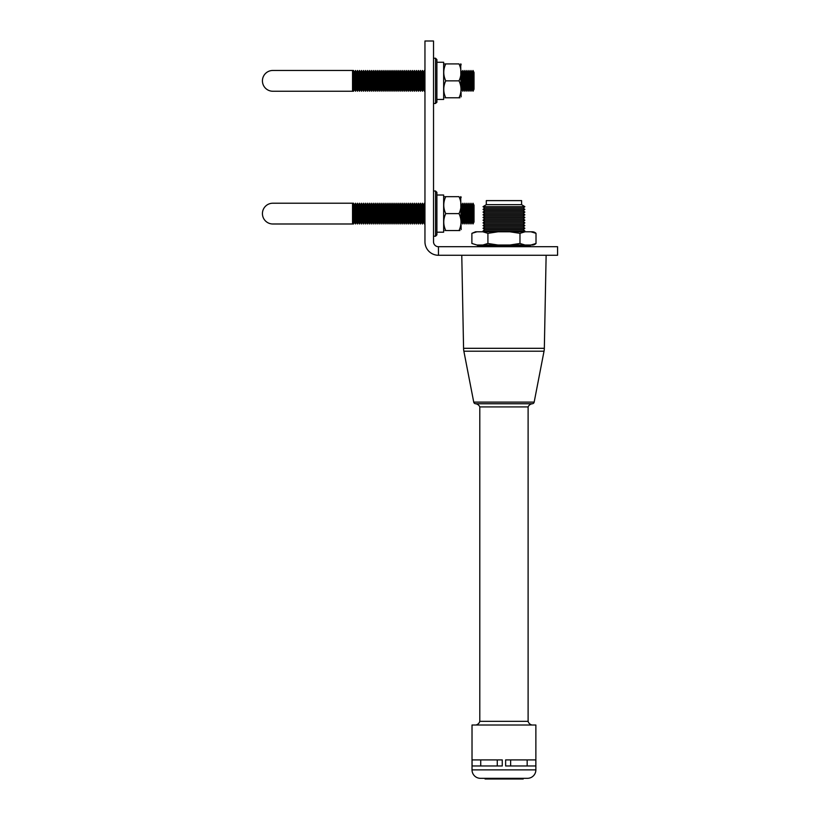<?xml version="1.0" encoding="UTF-8"?>
<svg xmlns="http://www.w3.org/2000/svg" width="820" height="820" viewBox="0 0 820 820"><rect width="100%" height="100%" fill="white"/><g stroke="black" fill="none" stroke-linecap="round" stroke-linejoin="round"><path stroke-width="1.23" d="M521.602 204.662L521.602 200.613L486.301 200.613L486.301 204.662L483.031 206.691L524.872 206.691L521.602 204.662L486.301 204.662M524.872 206.691L523.18 208.034L484.712 208.034L483.031 206.691M484.712 208.034L483.031 209.387L524.872 209.387L523.18 208.034M524.872 209.387L523.18 210.74L484.712 210.74L483.031 209.387M484.712 210.74L483.031 212.083L524.872 212.083L523.18 210.74M524.872 212.083L523.18 213.436L484.712 213.436L483.031 212.083M484.712 213.436L483.031 214.789L524.872 214.789L523.18 213.436M524.872 214.789L523.18 216.131L484.712 216.131L483.031 214.789M484.712 216.131L483.031 217.484L524.872 217.484L523.18 216.131M524.872 217.484L523.18 218.837L484.712 218.837L483.031 217.484M484.712 218.837L483.031 220.18L524.872 220.18L523.18 218.837M524.872 220.18L523.18 221.533L484.712 221.533L483.031 220.18M484.712 221.533L483.031 222.886L524.872 222.886L523.18 221.533M524.872 222.886L523.18 224.239L484.712 224.239L483.031 222.886M484.712 224.239L483.031 225.582L524.872 225.582L523.18 224.239M524.872 225.582L523.18 226.935L484.712 226.935L483.031 225.582M484.712 226.935L483.031 228.288L524.872 228.288L523.18 226.935M524.872 228.288L523.18 229.631L484.712 229.631L483.031 228.288M484.712 229.631L483.031 230.984L524.872 230.984L523.18 229.631M471.879 243.468L476.943 245.026L471.879 243.468L471.879 233.341L476.943 231.793L482.857 231.793L487.91 233.341L498.027 231.793L509.866 231.793L519.982 233.341L525.046 231.793L523.857 231.793L524.872 230.984M532.344 231.793A5.279 5.279 0 0 1 536.014 233.341L530.96 231.793L532.344 231.793L482.857 231.793L484.036 231.793L483.031 230.984M536.014 243.468A5.279 5.279 0 0 1 532.344 245.026L530.96 245.026L536.014 243.468L536.014 233.341M529.566 246.707A0.676 0.676 0 0 0 530.243 246.031L530.243 245.692A0.676 0.676 0 0 0 529.566 245.026M530.243 245.692L477.66 245.692A0.676 0.676 0 0 1 478.337 245.026M478.337 246.707A0.676 0.676 0 0 1 477.66 246.031L530.243 246.031M487.91 243.468L482.857 245.026L498.027 245.026L487.91 243.468L487.91 233.341M476.943 245.026L482.857 245.026M498.027 245.026L525.046 245.026L519.982 243.468L509.866 245.026M519.982 233.341L519.982 243.468M525.046 245.026L530.96 245.026M498.027 231.793L482.857 231.793M525.046 231.793L509.866 231.793M476.943 231.793L475.549 231.793L476.943 231.793M523.139 779L485.061 779L485.061 778.323M534.168 402.118L473.734 402.118A2.029 2.029 0 0 0 475.723 403.758A5.279 5.279 0 0 1 479.792 406.915L528.111 406.915A5.279 5.279 0 0 1 532.18 403.758A2.029 2.029 0 0 0 534.168 402.118L544.029 351.196A16.872 16.872 0 0 0 544.336 348.305L546.13 255.276M544.336 348.305L463.566 348.305L461.773 255.276M463.566 348.305A16.872 16.872 0 0 0 463.864 351.196L473.734 402.118M532.18 403.758L475.723 403.758M479.792 406.915L479.792 721.344L528.111 721.344L528.111 406.915M531.995 725.013A5.135 5.135 0 0 1 528.111 721.344M475.907 725.013A5.135 5.135 0 0 0 479.792 721.344M502.26 759.904L472.074 759.904L472.074 765.972L502.26 765.972L502.26 759.904M535.829 759.904L505.632 759.904L505.632 765.972L535.829 765.972L535.829 759.904M535.87 769.888L535.87 725.013L472.023 725.013L472.023 769.888A8.436 8.436 0 0 0 480.458 778.323L527.434 778.323A8.436 8.436 0 0 0 535.87 769.888L472.023 769.888M488.976 779L488.976 778.323L488.177 778.323L488.177 779M523.139 778.323L491.733 778.323L491.733 779M480.725 765.972L480.725 759.904M497.268 765.972L497.268 759.904M527.168 765.972L527.168 759.904M510.634 765.972L510.634 759.904M488.474 779L488.474 778.323M424.955 241.777A13.499 13.499 0 0 0 438.454 255.276L557.569 255.276L557.569 246.707L438.454 246.707A4.93 4.93 0 0 1 433.524 241.777L433.524 41L424.955 41L424.955 241.777M438.454 246.707L438.454 255.276M262.431 213.61A10.393 10.393 0 0 1 272.824 203.216L352.538 203.216L352.538 223.993L272.824 223.993A10.393 10.393 0 0 1 262.431 213.61M461.127 229.6L460.696 196.667M445.752 196.667L459.026 196.667C461.67 196.667 461.67 196.667 459.026 196.667C461.67 202.325 461.67 207.972 459.026 213.61C461.67 219.258 461.67 224.905 459.026 230.543C461.67 230.543 461.67 230.543 459.026 230.543L445.752 230.543C443.107 224.885 443.107 219.237 445.752 213.61C443.107 207.952 443.107 202.304 445.752 196.667C443.107 196.667 443.107 196.667 445.752 196.667L444.891 196.667M459.887 230.543L459.026 230.543M461.865 221.974L461.865 205.236L462.88 203.216L462.88 223.993L461.865 221.974L461.127 223.46L461.865 221.974L462.88 223.993L463.894 221.974L463.894 205.236L464.909 203.216L464.909 223.993L463.894 221.974L462.88 223.993M464.909 223.993L465.914 221.974L465.914 205.236L464.909 203.216L465.914 205.236L466.928 203.216L466.928 223.993L465.914 221.974L464.909 223.993L463.894 221.974M467.943 221.974L467.943 205.236L468.958 203.216L468.958 223.993L467.943 221.974L466.928 223.993L467.943 221.974L468.958 223.993L469.973 221.974L469.973 205.236L470.977 203.216L470.977 223.993L469.973 221.974M471.992 221.974L471.992 205.236L470.977 203.216L471.992 205.236L473.007 203.216L473.007 223.993L471.992 221.974L470.977 223.993L471.992 221.974M474.021 221.974L473.007 223.993L474.021 221.974L474.021 205.236L473.007 203.216L474.021 205.236M445.752 230.543C443.107 230.543 443.107 230.543 445.752 230.543L445.137 230.543M436.896 232.193L443.651 232.193L443.651 195.016L436.896 195.016M436.896 213.61L436.896 234.868L435.553 236.211L435.553 190.998L433.524 190.998L435.553 190.998L436.896 192.341L436.896 213.61M353.553 223.993L352.538 223.993L353.553 223.993L354.558 221.974L353.553 223.993L353.553 203.216L352.538 203.216L353.553 203.216L354.558 205.236L355.572 203.216L355.572 223.993L354.558 221.974L354.558 205.236L355.572 203.216L356.587 205.236L357.602 203.216L357.602 223.993L356.587 221.974L356.587 205.236L357.602 203.216L358.606 205.236L359.621 203.216L359.621 223.993L358.606 221.974L358.606 205.236L359.621 203.216L360.636 205.236L361.651 203.216L361.651 223.993L360.636 221.974L360.636 205.236L359.621 203.216M362.655 221.974L362.655 205.236L363.67 203.216L363.67 223.993L362.655 221.974L361.651 223.993L362.655 221.974L363.67 223.993L364.685 221.974L364.685 205.236L363.67 203.216L364.685 205.236L365.699 203.216L365.699 223.993L364.685 221.974L363.67 223.993M367.719 223.993L368.733 221.974L369.748 223.993L369.748 203.216L368.733 205.236L367.719 203.216L368.733 205.236L368.733 221.974L367.719 223.993L366.704 221.974L366.704 205.236L367.719 203.216L367.719 223.993L366.704 221.974L365.699 223.993M370.763 221.974L370.763 205.236L369.748 203.216L370.763 205.236L371.767 203.216L371.767 223.993L370.763 221.974L369.748 223.993L370.763 221.974M372.782 221.974L372.782 205.236L373.797 203.216L373.797 223.993L372.782 221.974L371.767 223.993M374.812 221.974L374.812 205.236L373.797 203.216L374.812 205.236L375.816 203.216L375.816 223.993L374.812 221.974L373.797 223.993L374.812 221.974M377.846 223.993L378.86 221.974L379.865 223.993L379.865 203.216L378.86 205.236L378.86 221.974L377.846 223.993L376.831 221.974L376.831 205.236L377.846 203.216L377.846 223.993L376.831 221.974L375.816 223.993M379.865 223.993L380.88 221.974L380.88 205.236L381.894 203.216L381.894 223.993L380.88 221.974L379.865 223.993L378.86 221.974M381.894 223.993L382.909 221.974L382.909 205.236L381.894 203.216L382.909 205.236L383.914 203.216L383.914 223.993L382.909 221.974L381.894 223.993L380.88 221.974M384.928 221.974L384.928 205.236L385.943 203.216L385.943 223.993L384.928 221.974L383.914 223.993M386.958 221.974L386.958 205.236L387.973 203.216L387.973 223.993L386.958 221.974L385.943 223.993M388.977 221.974L388.977 205.236L387.973 203.216L388.977 205.236L389.992 203.216L389.992 223.993L388.977 221.974L387.973 223.993L388.977 221.974M391.007 221.974L391.007 205.236L389.992 203.216L391.007 205.236L392.021 203.216L392.021 223.993L391.007 221.974L389.992 223.993L391.007 221.974M393.026 221.974L393.026 205.236L394.041 203.216L394.041 223.993L393.026 221.974L392.021 223.993L393.026 221.974L394.041 223.993L395.055 221.974L395.055 205.236L394.041 203.216L395.055 205.236L396.07 203.216L396.07 223.993L395.055 221.974L394.041 223.993M397.075 221.974L397.075 205.236L398.089 203.216L398.089 223.993L397.075 221.974L396.07 223.993L397.075 221.974L398.089 223.993L399.104 221.974L399.104 205.236L400.119 203.216L400.119 223.993L399.104 221.974L398.089 223.993M400.119 223.993L401.123 221.974L401.123 205.236L400.119 203.216L401.123 205.236L402.138 203.216L402.138 223.993L401.123 221.974L400.119 223.993L399.104 221.974M403.153 221.974L403.153 205.236L402.138 203.216L403.153 205.236L404.168 203.216L404.168 223.993L403.153 221.974L402.138 223.993L403.153 221.974M407.202 221.974L408.216 223.993L408.216 203.216L407.202 205.236L407.202 221.974L406.187 223.993L405.183 221.974L405.183 205.236L406.187 203.216L406.187 223.993L405.183 221.974L404.168 223.993M409.231 221.974L409.231 205.236L410.236 203.216L410.236 223.993L409.231 221.974L408.216 223.993M411.25 221.974L411.25 205.236L410.236 203.216L411.25 205.236L412.265 203.216L412.265 223.993L411.25 221.974L410.236 223.993L411.25 221.974M413.28 221.974L413.28 205.236L412.265 203.216L413.28 205.236L414.284 203.216L414.284 223.993L413.28 221.974L412.265 223.993L413.28 221.974M415.299 221.974L415.299 205.236L416.314 203.216L416.314 223.993L415.299 221.974L414.284 223.993L415.299 221.974L416.314 223.993L417.329 221.974L417.329 205.236L418.343 203.216L418.343 223.993L417.329 221.974L418.343 223.993L419.348 221.974L419.348 205.236L418.343 203.216L419.348 205.236L420.363 203.216L420.363 223.993L419.348 221.974L418.343 223.993M422.392 223.993L423.397 221.974L424.411 223.993L424.411 203.216L423.397 205.236L422.392 203.216L423.397 205.236L423.397 221.974L422.392 223.993L421.377 221.974L421.377 205.236L422.392 203.216L422.392 223.993L421.377 221.974L420.363 223.993M443.886 196.667L443.651 197.61L444.02 196.667M459.026 213.61L445.752 213.61M262.431 80.852A10.393 10.393 0 0 1 272.824 70.458L352.538 70.458L352.538 91.245L272.824 91.245A10.393 10.393 0 0 1 262.431 80.852M461.127 96.842L460.696 63.909M445.752 63.909L459.026 63.909C461.67 63.909 461.67 63.909 459.026 63.909C461.67 69.567 461.67 75.214 459.026 80.852C461.67 86.51 461.67 92.158 459.026 97.795C461.67 97.795 461.67 97.795 459.026 97.795L445.752 97.795C443.107 92.137 443.107 86.489 445.752 80.852C443.107 75.194 443.107 69.546 445.752 63.909C443.107 63.909 443.107 63.909 445.752 63.909L444.891 63.909M459.887 97.795L459.026 97.795M461.865 89.226L461.865 72.488L462.88 70.458L462.88 91.245L461.865 89.226L461.127 90.702L461.865 89.226M463.894 89.226L463.894 72.488L464.909 70.458L464.909 91.245L463.894 89.226L462.88 91.245L463.894 89.226L464.909 91.245L465.914 89.226L465.914 72.488L466.928 70.458L466.928 91.245L465.914 89.226L464.909 91.245M466.928 91.245L467.943 89.226L467.943 72.488L468.958 70.458L468.958 91.245L467.943 89.226L466.928 91.245L465.914 89.226M469.973 89.226L469.973 72.488L470.977 70.458L470.977 91.245L469.973 89.226L468.958 91.245L467.943 89.226M471.992 89.226L471.992 72.488L473.007 70.458L473.007 91.245L471.992 89.226L470.977 91.245M473.007 91.245L474.021 89.226L474.021 72.488L473.007 70.458L474.021 72.488M445.752 97.795C443.107 97.795 443.107 97.795 445.752 97.795L445.137 97.795M443.651 99.445L436.896 99.445L443.651 99.445L443.651 62.258L436.896 62.258M436.896 102.111L435.553 103.463L433.524 103.463L435.553 103.463L435.553 58.24L436.896 59.593L436.886 102.315M353.553 91.245L352.538 91.245L353.553 91.245L354.558 89.226L355.572 91.245L355.572 70.458L354.558 72.488L354.558 89.226L353.553 91.245L353.553 70.458L272.824 70.458M355.572 91.245L356.587 89.226L356.587 72.488L357.602 70.458L357.602 91.245L356.587 89.226L355.572 91.245L354.558 89.226M357.602 91.245L358.606 89.226L358.606 72.488L359.621 70.458L359.621 91.245L358.606 89.226L357.602 91.245L356.587 89.226M360.636 89.226L360.636 72.488L361.651 70.458L361.651 91.245L360.636 89.226L359.621 91.245L360.636 89.226L361.651 91.245L362.655 89.226L362.655 72.488L363.67 70.458L363.67 91.245L362.655 89.226M364.685 89.226L364.685 72.488L365.699 70.458L365.699 91.245L364.685 89.226L363.67 91.245L364.685 89.226L365.699 91.245L366.704 89.226L366.704 72.488L367.719 70.458L367.719 91.245L366.704 89.226L365.699 91.245M368.733 89.226L368.733 72.488L369.748 70.458L369.748 91.245L368.733 89.226L367.719 91.245L366.704 89.226M370.763 89.226L370.763 72.488L371.767 70.458L371.767 91.245L370.763 89.226L369.748 91.245L370.763 89.226L371.767 91.245L372.782 89.226L372.782 72.488L373.797 70.458L373.797 91.245L372.782 89.226L371.767 91.245M374.812 89.226L374.812 72.488L375.816 70.458L375.816 91.245L374.812 89.226L373.797 91.245L372.782 89.226M380.88 89.226L381.894 91.245L381.894 70.458L380.88 72.488L380.88 89.226L379.865 91.245L378.86 89.226L379.865 91.245L379.865 70.458L378.86 72.488L377.846 70.458L378.86 72.488L378.86 89.226L377.846 91.245L376.831 89.226L376.831 72.488L377.846 70.458L377.846 91.245L376.831 89.226L375.816 91.245M383.914 91.245L384.928 89.226L385.943 91.245L385.943 70.458L384.928 72.488L384.928 89.226L383.914 91.245L382.909 89.226L382.909 72.488L383.914 70.458L383.914 91.245L382.909 89.226L381.894 91.245M387.973 91.245L388.977 89.226L389.992 91.245L389.992 70.458L388.977 72.488L388.977 89.226L387.973 91.245L386.958 89.226L386.958 72.488L387.973 70.458L387.973 91.245L386.958 89.226L385.943 91.245L384.928 89.226M392.021 91.245L393.026 89.226L394.041 91.245L394.041 70.458L393.026 72.488L393.026 89.226L392.021 91.245L391.007 89.226L391.007 72.488L392.021 70.458L392.021 91.245L391.007 89.226L389.992 91.245L388.977 89.226M399.104 89.226L400.119 91.245L400.119 70.458L399.104 72.488L399.104 89.226L398.089 91.245L397.075 89.226L398.089 91.245L398.089 70.458L397.075 72.488L397.075 89.226L396.07 91.245L395.055 89.226L395.055 72.488L396.07 70.458L396.07 91.245L395.055 89.226L394.041 91.245L393.026 89.226M401.123 89.226L401.123 72.488L402.138 70.458L402.138 91.245L401.123 89.226L400.119 91.245L401.123 89.226L402.138 91.245L403.153 89.226L403.153 72.488L402.138 70.458L403.153 72.488L404.168 70.458L404.168 91.245L403.153 89.226M405.183 89.226L405.183 72.488L406.187 70.458L406.187 91.245L405.183 89.226L404.168 91.245L405.183 89.226M407.202 89.226L407.202 72.488L408.216 70.458L408.216 91.245L407.202 89.226L406.187 91.245L407.202 89.226L408.216 91.245L409.231 89.226L409.231 72.488L408.216 70.458L409.231 72.488L410.236 70.458L410.236 91.245L409.231 89.226L408.216 91.245M410.236 91.245L411.25 89.226L411.25 72.488L412.265 70.458L412.265 91.245L411.25 89.226L410.236 91.245L409.231 89.226M412.265 91.245L413.28 89.226L413.28 72.488L414.284 70.458L414.284 91.245L413.28 89.226L412.265 91.245L411.25 89.226M414.284 91.245L415.299 89.226L415.299 72.488L414.284 70.458L415.299 72.488L416.314 70.458L416.314 91.245L415.299 89.226L414.284 91.245L413.28 89.226M417.329 89.226L417.329 72.488L418.343 70.458L418.343 91.245L417.329 89.226L416.314 91.245L417.329 89.226L418.343 91.245L419.348 89.226L419.348 72.488L418.343 70.458L419.348 72.488L420.363 70.458L420.363 91.245L419.348 89.226L418.343 91.245M421.377 89.226L421.377 72.488L420.363 70.458L421.377 72.488L422.392 70.458L422.392 91.245L421.377 89.226L420.363 91.245L421.377 89.226L422.392 91.245L423.397 89.226L423.397 72.488L424.411 70.458L424.411 91.245L423.397 89.226L424.411 91.245L424.955 90.169L424.411 91.245M443.886 63.909L443.651 64.862L444.02 63.909M459.026 80.852L445.752 80.852M544.029 351.196L463.864 351.196M485.112 779L485.112 778.323M520.382 779L520.382 778.323M471.879 233.341L475.549 231.793M523.191 779L523.191 778.323M443.651 229.6L443.886 230.543L443.651 229.6M433.524 236.211L435.553 236.211L436.896 234.868M359.621 223.993L360.636 221.974L359.621 223.993L358.606 221.974L357.602 223.993L356.587 221.974L355.572 223.993M424.955 222.917L424.411 223.993L424.955 222.917M424.955 204.293L424.411 203.216L424.955 204.293M415.299 205.236L414.284 203.216L415.299 205.236L416.314 203.216L417.329 205.236L418.343 203.216M399.104 205.236L398.089 203.216L399.104 205.236L400.119 203.216M397.075 205.236L396.07 203.216L397.075 205.236L398.089 203.216M393.026 205.236L392.021 203.216L393.026 205.236L394.041 203.216M380.88 205.236L379.865 203.216L380.88 205.236L381.894 203.216M378.86 205.236L377.846 203.216L378.86 205.236L379.865 203.216M362.655 205.236L361.651 203.216L362.655 205.236L363.67 203.216M420.363 203.216L421.377 205.236L422.392 203.216M409.231 205.236L408.216 203.216M407.202 205.236L406.187 203.216L405.183 205.236L404.168 203.216M386.958 205.236L385.943 203.216M384.928 205.236L383.914 203.216M375.816 203.216L376.831 205.236L377.846 203.216M372.782 205.236L371.767 203.216M365.699 203.216L366.704 205.236L367.719 203.216M354.558 205.236L353.553 203.216M435.553 190.998L436.896 192.341M467.943 205.236L466.928 203.216L467.943 205.236L468.958 203.216L469.973 205.236M463.894 205.236L462.88 203.216L463.894 205.236L464.909 203.216M461.865 205.236L461.127 203.749L461.865 205.236L462.88 203.216M461.127 197.61L460.891 196.667M443.651 96.842L443.886 97.795L443.651 96.842M423.397 72.488L422.392 70.458L423.397 72.488L424.411 70.458L424.955 71.535M413.28 72.488L412.265 70.458L413.28 72.488L414.284 70.458M405.183 72.488L404.168 70.458L405.183 72.488L406.187 70.458L407.202 72.488M399.104 72.488L398.089 70.458L399.104 72.488L400.119 70.458L401.123 72.488L402.138 70.458M397.075 72.488L396.07 70.458L397.075 72.488L398.089 70.458M386.958 72.488L385.943 70.458L386.958 72.488L387.973 70.458L388.977 72.488L389.992 70.458L391.007 72.488L392.021 70.458L393.026 72.488L394.041 70.458L395.055 72.488L396.07 70.458M380.88 72.488L379.865 70.458L380.88 72.488L381.894 70.458L382.909 72.488L383.914 70.458L384.928 72.488M374.812 72.488L373.797 70.458L374.812 72.488L375.816 70.458L376.831 72.488L377.846 70.458M370.763 72.488L369.748 70.458L370.763 72.488L371.767 70.458L372.782 72.488M368.733 72.488L367.719 70.458L368.733 72.488L369.748 70.458M366.704 72.488L365.699 70.458L366.704 72.488L367.719 70.458M362.655 72.488L361.651 70.458L362.655 72.488L363.67 70.458L364.685 72.488M358.606 72.488L357.602 70.458L358.606 72.488L359.621 70.458L360.636 72.488L361.651 70.458M356.587 72.488L355.572 70.458L356.587 72.488L357.602 70.458M352.538 91.245L272.824 91.245M416.314 70.458L417.329 72.488L418.343 70.458M410.236 70.458L411.25 72.488L412.265 70.458M354.558 72.488L353.553 70.458M435.553 58.24L433.524 58.24M469.973 72.488L468.958 70.458L469.973 72.488L470.977 70.458L471.992 72.488M467.943 72.488L466.928 70.458L467.943 72.488L468.958 70.458M463.894 72.488L462.88 70.458L463.894 72.488L464.909 70.458L465.914 72.488L466.928 70.458M461.865 72.488L461.127 71.002L461.865 72.488L462.88 70.458M461.127 64.862L460.891 63.909"/></g></svg>
